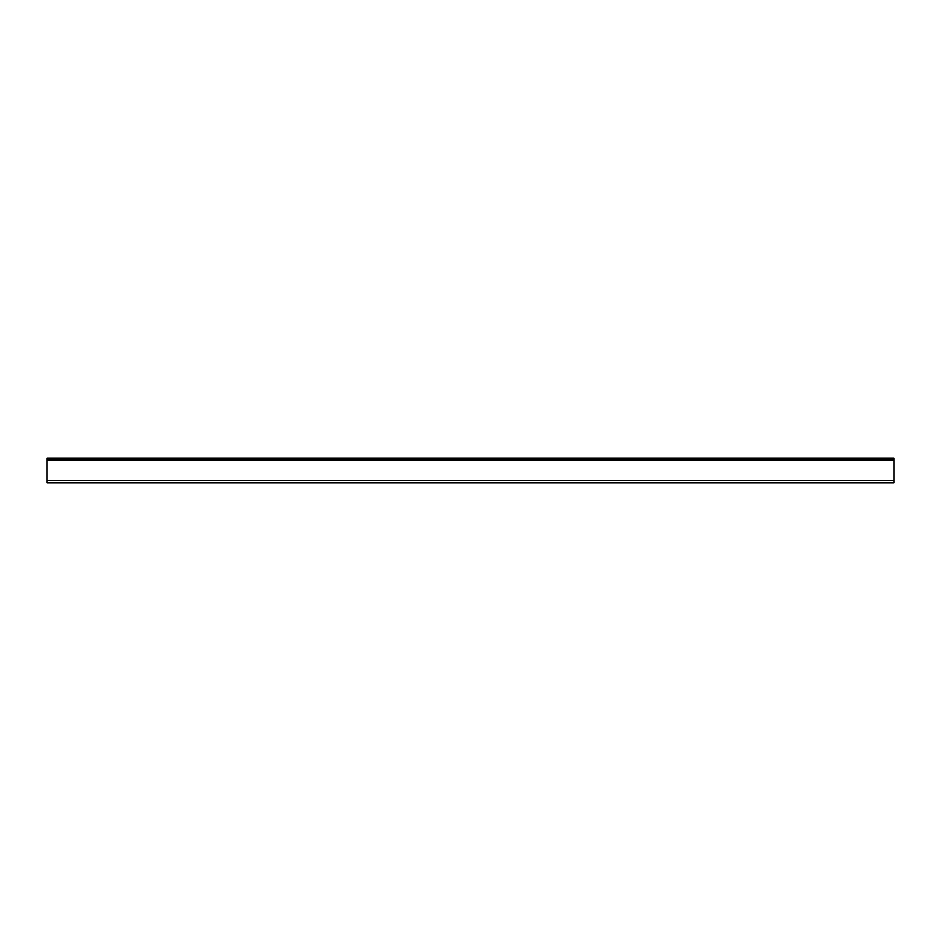 <?xml version="1.0" encoding="UTF-8"?>
<svg xmlns="http://www.w3.org/2000/svg" width="941" height="941" viewBox="0 0 941 941"><rect width="100%" height="100%" fill="white"/><g stroke="black" fill="none" stroke-linecap="round" stroke-linejoin="round"><path stroke-width="1.41" d="M893.95 458.173L893.95 459.302L893.95 458.173L47.05 458.173L47.05 459.302L47.05 458.173M888.069 458.173L888.069 459.302L893.95 459.302L893.95 460.408L47.05 460.408L47.05 482.827L893.95 482.827L893.95 460.408M888.069 459.302L47.05 459.302L47.05 460.408M52.931 459.302L52.931 458.173M47.05 480.592L893.95 480.592"/></g></svg>
